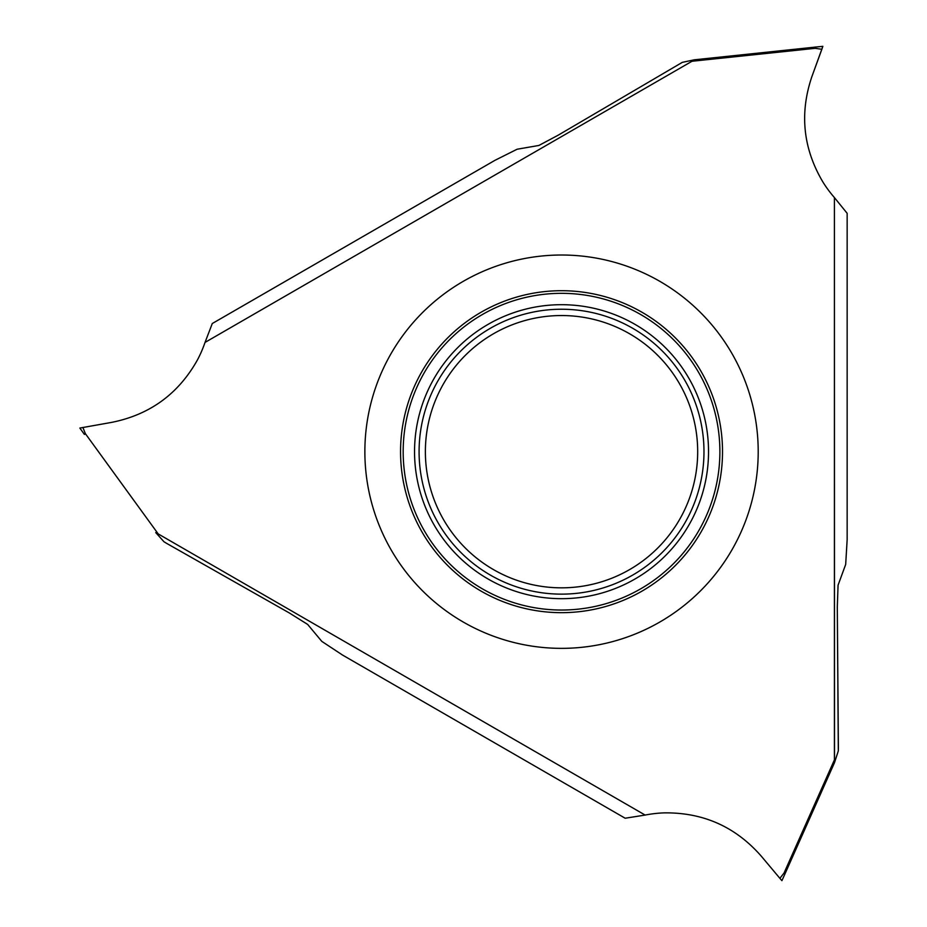 <?xml version="1.0" encoding="UTF-8"?>
<svg xmlns="http://www.w3.org/2000/svg" width="927" height="927" viewBox="0 0 927 927"><rect width="100%" height="100%" fill="white"/><g stroke="black" fill="none" stroke-linecap="round" stroke-linejoin="round"><path stroke-width="1.39" d="M197.381 360.047A121.089 121.089 0 0 0 205.029 342.422L212.283 323.523L494.914 160.348L517.127 149.224L538.888 145.458L558.112 135.226L682.295 62.364L694.335 59.803L815.03 47.126L815.157 48.331L815.169 47.103L822.84 46.35L821.855 49.27L815.157 48.331L692.005 61.263L694.335 59.803M197.358 360.082C178.297 394.033 149.687 414.809 111.541 422.399L79.849 428.054L84.334 434.311L85.411 433.72L82.874 427.451M205.029 342.422L692.005 61.263M822.956 182.098C803.083 148.61 799.387 113.453 811.89 76.617C799.387 113.442 803.072 148.61 822.956 182.109A121.089 121.089 0 0 0 834.416 197.578L847.151 213.314L847.151 539.665L845.679 564.45L847.151 539.665M321.808 641.38L342.538 655.053L625.169 818.228L645.134 815.065L158.193 533.906L155.748 532.608L163.986 541.762L166.779 543.454L289.178 612.874L307.648 624.416L321.808 641.38M645.157 815.053L645.134 815.065A121.089 121.089 0 0 1 664.242 812.875M158.193 533.906L85.411 433.72L84.427 434.439L79.849 428.054M821.855 49.27L811.89 76.617L822.84 46.35L815.181 47.103M822.967 182.132A121.089 121.089 0 0 0 834.416 197.578L834.416 759.885L784.045 873.002L785.088 873.64L781.913 880.65L785.146 873.501L784.045 873.002L779.885 878.332L781.913 880.65M664.288 812.875C703.222 812.4 735.517 826.791 761.171 856.038L779.885 878.332M758.205 451.681A196.675 196.675 0 0 0 561.53 255.018A196.675 196.675 0 0 0 364.867 451.681A196.675 196.675 0 0 0 561.53 648.355A196.675 196.675 0 0 0 758.205 451.681M697.683 451.681A136.153 136.153 0 0 1 561.53 587.834A136.153 136.153 0 0 1 425.377 451.681A136.153 136.153 0 0 1 561.53 315.539A136.153 136.153 0 0 1 697.683 451.681M838.309 750.94L837.301 606.953L838.066 585.192L845.679 564.45L838.066 585.192L837.301 606.953L838.39 747.672L838.309 750.94L834.509 762.643L838.309 750.94M834.416 197.578L834.509 762.643L785.088 873.64M834.416 759.885L834.509 762.643M722.515 451.681A160.974 160.974 0 0 0 561.53 290.707A160.974 160.974 0 0 0 400.557 451.681A160.974 160.974 0 0 0 561.53 612.666A160.974 160.974 0 0 0 722.515 451.681M403.175 451.681A158.355 158.355 0 0 0 561.53 610.036A158.355 158.355 0 0 0 719.885 451.681A158.355 158.355 0 0 0 561.53 293.326A158.355 158.355 0 0 0 403.175 451.681M708.529 451.681A146.999 146.999 0 0 1 561.53 598.68A146.999 146.999 0 0 1 414.543 451.681A146.999 146.999 0 0 1 561.53 304.693A146.999 146.999 0 0 1 708.529 451.681M419.085 451.681A142.445 142.445 0 0 1 561.53 309.236A142.445 142.445 0 0 1 703.975 451.681A142.445 142.445 0 0 1 561.53 594.137A142.445 142.445 0 0 1 419.085 451.681M694.358 59.803L815.03 47.126M834.497 762.654L785.146 873.501"/></g></svg>
